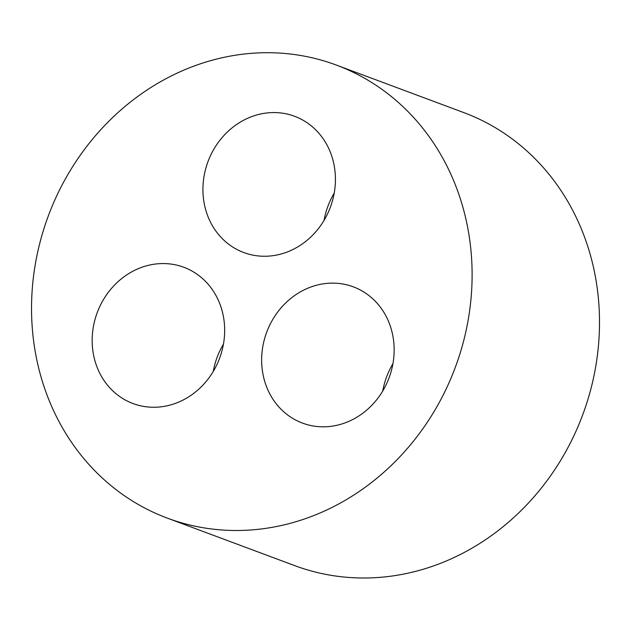 <?xml version="1.0" encoding="UTF-8"?>
<svg xmlns="http://www.w3.org/2000/svg" width="631" height="631" viewBox="0 0 631 631"><rect width="100%" height="100%" fill="white"/><g stroke="black" fill="none" stroke-linecap="round" stroke-linejoin="round"><path stroke-width="0.95" d="M336.307 65.056L463.698 112.555A241.783 217.127 110.5 0 1 599.45 327.694A241.783 217.127 110.5 0 1 454.383 557.378A241.783 217.127 110.5 0 1 294.748 565.644L167.357 518.138A241.783 217.127 -69.5 0 0 326.992 509.872A241.783 217.127 -69.5 0 0 472.059 280.196A241.783 217.127 -69.5 0 0 336.307 65.056A241.783 217.127 -69.5 0 0 48.39 215.731A241.783 217.127 -69.5 0 0 167.357 518.138M392.932 363.693A72.715 65.301 -69.5 0 0 382.772 390.952M350.505 420.617A72.715 65.301 110.5 0 1 302.494 423.101A72.715 65.301 110.5 0 1 266.716 332.151A72.715 65.301 110.5 0 1 353.313 286.837A72.715 65.301 110.5 0 1 394.138 351.538A72.715 65.301 110.5 0 1 350.505 420.617M334.209 193.141A72.715 65.301 -69.5 0 0 324.042 220.393M291.782 250.057A72.715 65.301 110.5 0 1 243.771 252.542A72.715 65.301 110.5 0 1 207.993 161.591A72.715 65.301 110.5 0 1 294.582 116.278A72.715 65.301 110.5 0 1 335.408 180.979A72.715 65.301 110.5 0 1 291.782 250.057M223.453 344.132A72.715 65.301 -69.5 0 0 213.286 371.391M181.026 401.056A72.715 65.301 110.5 0 1 133.015 403.54A72.715 65.301 110.5 0 1 97.237 312.59A72.715 65.301 110.5 0 1 183.826 267.276A72.715 65.301 110.5 0 1 224.652 331.977A72.715 65.301 110.5 0 1 181.026 401.056"/></g></svg>
